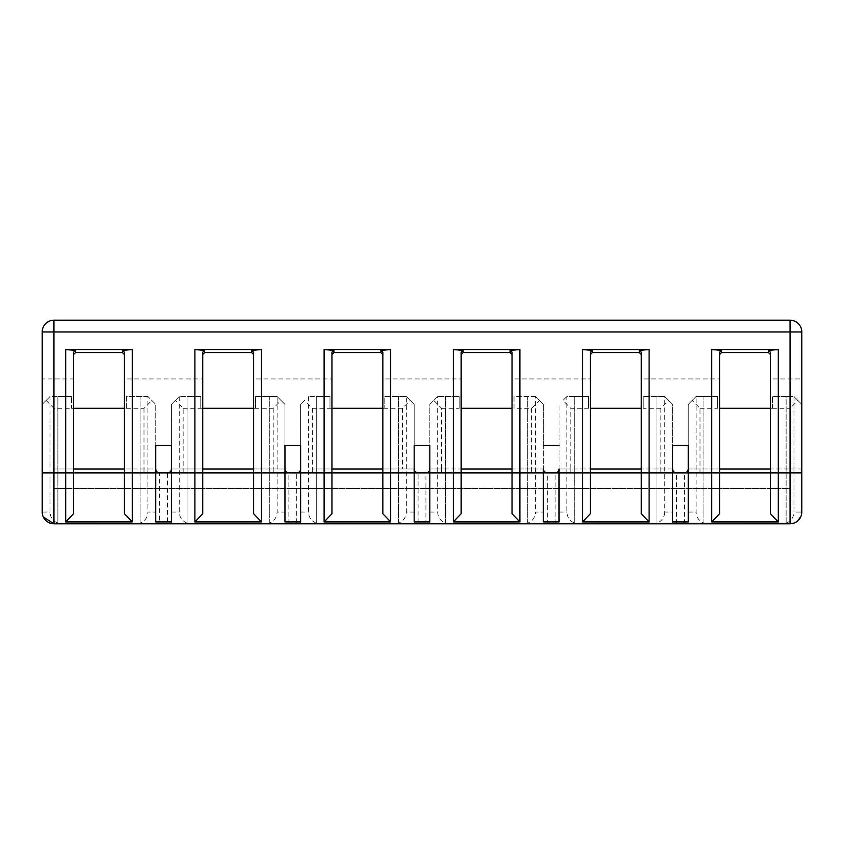 <?xml version="1.0" encoding="UTF-8"?>
<svg xmlns="http://www.w3.org/2000/svg" width="844" height="844" viewBox="0 0 844 844"><rect width="100%" height="100%" fill="white"/><g stroke="black" fill="none" stroke-linecap="round" stroke-linejoin="round"><path stroke-width="0.63" stroke-dasharray="4.22 3.17" d="M790.058 523.765L790.058 488.56L53.942 488.56L790.058 488.56L790.058 523.786L672.594 523.797L672.594 404.381L664.755 396.553L664.755 512.055L672.594 512.055M792.854 523.428L793.571 523.227M800.861 516.612L801.536 514.502M656.927 523.132L656.927 523.797L672.594 523.797L672.594 471.121L676.508 472.904L296.708 472.904L300.622 471.121L300.622 523.797L656.927 523.797L656.927 396.553L656.927 523.132C661.865 521.086 664.471 517.393 664.755 512.055M770.477 352.18L770.477 378.935L801.8 378.935L801.8 331.945C801.093 324.824 797.179 320.91 790.058 320.203L53.942 320.203C46.821 320.91 42.907 324.824 42.2 331.945L42.2 378.935L73.523 378.935L73.523 352.18M770.477 378.935L770.477 468.99L801.8 468.99L801.8 472.904L801.8 378.935M53.953 523.765L53.942 488.56L53.942 523.786L300.622 523.797L300.622 404.381L300.622 471.121M786.133 523.132C791.071 521.086 793.687 517.393 793.972 512.055L793.972 396.553L786.133 396.553L786.133 523.797L786.133 396.553L772.429 396.553L772.429 408.296L719.573 408.296M770.477 408.296L772.429 408.296L772.429 396.553L793.972 396.553L801.8 404.381L801.8 512.055L793.972 512.055M801.8 468.99L801.8 404.381L797.886 400.467L790.058 408.296L790.058 472.904L801.8 472.904L770.477 472.904L770.477 468.99L801.8 468.99M512.055 352.18L512.055 378.935L590.367 378.935L590.367 352.18M382.849 352.18L382.849 378.935L461.151 378.935L461.151 352.18M253.633 352.18L253.633 378.935L331.945 378.935L331.945 352.18M124.427 352.18L124.427 378.935L202.729 378.935L202.729 352.18M641.271 352.18L641.271 378.935L719.573 378.935L719.573 352.18M590.367 378.935L590.367 513.732M555.13 523.797L555.13 472.904L559.044 471.121L559.044 523.797L559.044 404.381L559.044 521.919M559.044 445.495L543.378 445.495L543.378 468.99L512.055 468.99L512.055 513.732M512.055 378.935L512.055 468.99L543.378 468.99L543.378 472.904L512.055 472.904M382.849 378.935L382.849 472.904L414.172 472.904L414.172 445.495L429.828 445.495L429.828 472.904L461.151 472.904L461.151 468.99L441.581 468.99L441.581 408.296L433.742 400.467L437.667 396.553L437.667 512.055C437.952 517.393 440.557 521.086 445.495 523.132L445.495 396.553L445.495 523.132M461.151 378.935L461.151 468.99L429.828 468.99L429.828 523.797L429.828 404.381L433.742 400.467M664.755 396.553L643.223 396.553L664.755 396.553L672.594 404.381L672.594 445.495L688.25 445.495L688.25 404.381L696.078 396.553L717.622 396.553L717.622 408.296L717.622 396.553L696.078 396.553L688.25 404.381L688.25 521.919M703.917 523.132L703.917 396.553L703.917 523.132C698.98 521.086 696.363 517.393 696.078 512.055L696.078 396.553M684.336 523.797L684.336 472.904L700.003 472.904L700.003 408.296L692.164 400.467M676.508 523.797L676.508 472.904L684.336 472.904L688.25 471.121M590.367 472.904L559.044 472.904M672.594 445.495L672.594 472.904L641.271 472.904L641.271 378.935M719.573 513.732L719.573 472.904L688.25 472.904M700.003 472.904L790.058 472.904M288.87 523.797L288.87 472.904L167.492 472.904L171.406 471.121L171.406 523.797L171.406 404.381L179.244 396.553L187.073 396.553L187.073 523.797L187.073 396.553L200.777 396.553L200.777 408.296L255.595 408.296L255.595 396.553L277.127 396.553L255.595 396.553L255.595 408.296L273.213 408.296L281.041 400.467L277.127 396.553L277.127 512.055L284.956 512.055L284.956 523.797L284.956 471.121L288.87 472.904L296.708 472.904L296.708 523.797M73.523 378.935L73.523 472.904L42.2 472.904L167.492 472.904L167.492 523.797M155.75 521.919L155.75 472.904L124.427 472.904L124.427 378.935M183.159 472.904L183.159 408.296L175.33 400.467L171.406 404.381L171.406 468.99L202.729 468.99L202.729 472.904L171.406 472.904L171.406 521.919M284.956 521.919L284.956 472.904L253.633 472.904L253.633 513.732M312.364 472.904L312.364 468.99L331.945 468.99L331.945 472.904L300.622 472.904L300.622 521.919M429.828 521.919L429.828 472.904M793.972 396.553L797.886 400.467M672.594 468.99L641.271 468.99L672.594 468.99L672.594 471.121M543.378 521.919L543.378 472.904M414.172 472.904L414.172 521.919M253.633 378.935L253.633 472.904M719.573 472.904L719.573 378.935M641.271 513.732L641.271 472.904M688.25 445.495L688.25 468.99L719.573 468.99L688.25 468.99M672.594 472.904L672.594 521.919M770.477 513.732L770.477 472.904M461.151 408.296L512.055 408.296M543.378 445.495L543.378 404.381L535.55 396.553L527.722 396.553L527.722 523.132C532.648 521.086 535.265 517.393 535.55 512.055L543.378 512.055L543.378 404.381L535.55 396.553L535.55 512.055M527.722 523.132L527.722 396.553L514.017 396.553L514.017 408.296L531.636 408.296L539.464 400.467M641.271 408.296L590.367 408.296M574.701 523.132L574.701 396.553L588.405 396.553L588.405 408.296L588.405 396.553L566.873 396.553L566.873 512.055C567.157 517.393 569.763 521.086 574.701 523.132L574.701 396.553L566.873 396.553L562.959 400.467L570.787 408.296L588.405 408.296M543.378 512.055L543.378 468.99M543.378 471.121L547.292 472.904L547.292 523.797M643.223 408.296L643.223 396.553L643.223 408.296L660.841 408.296L668.67 400.467M437.667 396.553L459.199 396.553L437.667 396.553L429.828 404.381L429.828 445.495M535.55 396.553L514.017 396.553L514.017 408.296M429.828 471.121L425.914 472.904L425.914 523.797M459.199 396.553L459.199 408.296L459.199 396.553M570.787 472.904L570.787 468.99L559.044 468.99L559.044 471.121M566.873 396.553L562.959 400.467M304.536 400.467L300.622 404.381L304.536 400.467L312.364 408.296L312.364 468.99L331.945 468.99L331.945 378.935M284.956 472.904L284.956 471.121M300.622 445.495L284.956 445.495L284.956 468.99L253.633 468.99L284.956 468.99M42.2 512.002L42.2 404.381L50.028 396.553L50.028 512.055C50.313 517.393 52.929 521.086 57.867 523.132L57.867 396.553L50.028 396.553L42.2 404.381L42.2 472.904L42.2 378.935M202.729 378.935L202.729 468.99L171.406 468.99L171.406 472.904M382.849 472.904L382.849 513.732M57.867 523.132L57.867 396.553L71.571 396.553L50.028 396.553M331.945 408.296L329.983 408.296L329.983 396.553L308.45 396.553L316.278 396.553L316.278 523.797L316.278 396.553L329.983 396.553L329.983 408.296L384.801 408.296L384.801 396.553L406.333 396.553L384.801 396.553L384.801 408.296L402.419 408.296L410.258 400.467L406.333 396.553L406.333 512.055L414.172 512.055L414.172 523.797L414.172 471.121L418.086 472.904L418.086 523.797M398.505 523.132L398.505 396.553L398.505 523.132C403.443 521.086 406.048 517.393 406.333 512.055M316.278 523.132C311.352 521.086 308.735 517.393 308.45 512.055L308.45 396.553M384.801 408.296L382.849 408.296M402.419 408.296L402.419 468.99L382.849 468.99L414.172 468.99L414.172 471.121M414.172 445.495L414.172 404.381L410.258 400.467M406.333 396.553L414.172 404.381L414.172 512.055M300.622 468.99L300.622 472.904M171.406 445.495L155.75 445.495L155.75 471.121L159.664 472.904L159.664 523.797M140.083 523.132L140.083 396.553L140.083 523.132C145.02 521.086 147.637 517.393 147.922 512.055L155.75 512.055L155.75 404.381L147.922 396.553L147.922 512.055M155.75 471.121L155.75 512.055M73.523 408.296L71.571 408.296L71.571 396.553L71.571 408.296L126.378 408.296L126.378 396.553L147.922 396.553L155.75 404.381L155.75 445.495M269.299 523.132L269.299 396.553L269.299 523.132C274.237 521.086 276.843 517.393 277.127 512.055M171.406 468.99L171.406 471.121M187.073 523.132C182.135 521.086 179.529 517.393 179.244 512.055L179.244 396.553L175.33 400.467M202.729 408.296L200.777 408.296L200.777 396.553L179.244 396.553M255.595 408.296L253.633 408.296M284.956 445.495L284.956 404.381L281.041 400.467M277.127 396.553L284.956 404.381L284.956 512.055M155.75 472.904L155.75 468.99L124.427 468.99L155.75 468.99M46.114 400.467L53.942 408.296L71.571 408.296M124.427 513.732L124.427 472.904M43.276 516.929L42.432 514.312M147.922 396.553L126.378 396.553L126.378 408.296L124.427 408.296M126.378 408.296L143.997 408.296L151.836 400.467M559.044 468.99L590.367 468.99L570.787 468.99L570.787 408.296M688.25 512.055L696.078 512.055M700.003 408.296L717.622 408.296M772.429 408.296L790.058 408.296M660.841 408.296L660.841 472.904M441.581 408.296L459.199 408.296M531.636 408.296L531.636 472.904M441.581 472.904L441.581 468.99L429.828 468.99M429.828 512.055L437.667 512.055M559.044 512.055L566.873 512.055M42.2 512.055L50.028 512.055M300.622 512.055L308.45 512.055M312.364 408.296L329.983 408.296M414.172 468.99L402.419 468.99L402.419 472.904M171.406 512.055L179.244 512.055M183.159 408.296L200.777 408.296M273.213 408.296L273.213 472.904M53.942 472.904L53.942 408.296M53.942 468.99L73.523 468.99L53.942 468.99M143.997 408.296L143.997 472.904"/><path stroke-width="1.27" d="M801.8 472.904L790.058 472.904L790.058 523.765A11.753 11.753 0 0 0 801.8 512.013L801.8 331.945A11.742 11.742 0 0 0 790.058 320.203L53.942 320.203A11.742 11.742 0 0 0 42.2 331.945L42.2 512.002A11.753 11.753 0 0 0 53.942 523.765L792.854 523.428M793.571 523.227L794.141 523.027M794.215 522.995L794.911 522.71M795.639 522.352L796.43 521.877M796.472 521.856L797.137 521.392M797.274 521.286L800.861 516.612M801.536 514.502L801.8 512.076M778.305 521.919L770.477 513.732L770.477 472.904L711.745 472.904L711.745 521.919L778.305 521.919L778.305 349.564L768.515 350.376L768.515 352.57L770.477 354.543M688.25 521.919L688.25 445.495L672.594 445.495L672.594 521.919L688.25 521.919M649.099 521.919L649.099 472.904L590.367 472.904L590.367 352.18L592.319 350.376L582.529 349.564L582.529 521.919L649.099 521.919L641.271 513.732L641.271 352.18L639.309 350.376L649.099 349.564L582.529 349.564M547.197 472.904L547.292 472.904C544.897 472.651 543.589 471.342 543.378 468.99L543.378 521.919L559.044 521.919L559.044 468.99C558.812 471.363 557.504 472.672 555.13 472.904M519.883 521.919L519.883 472.904L512.055 472.904L512.055 513.732L519.883 521.919L453.323 521.919L453.323 472.904L429.828 472.904L429.828 445.495L414.172 445.495L414.172 521.919L429.828 521.919L429.828 472.904L390.677 472.904L390.677 349.564L324.117 349.564L324.117 521.919L390.677 521.919L390.677 472.904L331.945 472.904L331.945 513.732L331.945 472.904L300.622 472.904L300.622 445.495L284.956 445.495L284.956 521.919L300.622 521.919L300.622 472.904L261.471 472.904L261.471 349.564L194.901 349.564L194.901 521.919L261.471 521.919L261.471 472.904L202.729 472.904L202.729 513.732L202.729 472.904L171.406 472.904L171.406 445.495L171.406 468.99C171.174 471.363 169.876 472.672 167.492 472.904M171.406 521.919L171.406 472.904L155.75 472.904L155.75 521.919L171.406 521.919M132.255 521.919L132.255 349.564L65.695 349.564L75.485 350.376L73.523 352.18L73.523 513.732L65.695 521.919L132.255 521.919L124.427 513.732L124.427 472.904L65.695 472.904L65.695 521.919M790.058 523.797L53.942 523.797M43.276 516.929L53.942 523.765L53.942 472.904L65.695 472.904L65.695 349.564M132.255 349.564L122.464 350.376L124.427 352.18L124.427 472.904L155.75 472.904L155.75 445.495L171.406 445.495M453.323 349.564L453.323 472.904L512.055 472.904L512.055 352.18L510.103 350.376L519.883 349.564L453.323 349.564L463.113 350.376L461.151 352.18L461.151 513.732L453.323 521.919M519.883 349.564L519.883 472.904L590.367 472.904L590.367 513.732L582.529 521.919M543.378 445.495L559.044 445.495M649.099 349.564L649.099 472.904L711.745 472.904L711.745 349.564L778.305 349.564M639.309 350.376L639.309 352.57L592.319 352.57L592.319 350.376M590.367 354.543L592.319 352.57M510.103 350.376L510.103 352.57L512.055 354.543M510.103 352.57L463.113 352.57L463.113 350.376M461.151 354.543L463.113 352.57M331.945 354.543L333.897 352.57L380.887 352.57L382.849 354.543M202.729 354.543L204.691 352.57L251.681 352.57L253.633 354.543M73.523 354.543L75.485 352.57L122.464 352.57L124.427 354.543M768.515 352.57L721.536 352.57L721.536 350.376L719.573 352.18L719.573 513.732L711.745 521.919M719.573 354.543L721.536 352.57M639.309 352.57L641.271 354.543M461.151 472.904L461.151 513.732M688.25 445.495L688.25 468.99C688.039 471.342 686.731 472.651 684.336 472.904M719.573 408.296L770.477 408.296M261.471 521.919L253.633 513.732L253.633 352.18L251.681 350.376L261.471 349.564M676.434 472.904L676.508 472.904C674.124 472.672 672.826 471.363 672.594 468.99L672.594 445.495M721.536 350.376L711.745 349.564M42.2 472.904L53.942 472.904L53.942 331.945L790.058 331.945L790.058 472.904L770.477 472.904L770.477 352.18L768.515 350.376M512.055 408.296L461.151 408.296M590.367 408.296L641.271 408.296M429.828 445.495L429.828 468.99C429.596 471.363 428.298 472.672 425.914 472.904M390.677 521.919L382.849 513.732L382.849 352.18L380.887 350.376L390.677 349.564M333.897 352.57L333.897 350.376L324.117 349.564M333.897 350.376L331.945 352.18L331.945 472.904M418.002 472.904L418.086 472.904C415.702 472.672 414.404 471.363 414.172 468.99L414.172 445.495M300.622 445.495L300.622 468.99C300.39 471.363 299.082 472.672 296.708 472.904M382.849 408.296L331.945 408.296M331.945 513.732L324.117 521.919M204.691 352.57L204.691 350.376L202.729 352.18L202.729 472.904M204.691 350.376L194.901 349.564M288.817 472.904L288.87 472.904C286.475 472.651 285.166 471.342 284.956 468.99L284.956 445.495M253.633 408.296L202.729 408.296M202.729 513.732L194.901 521.919M155.75 445.495L155.75 468.99C155.961 471.342 157.269 472.651 159.664 472.904L159.548 472.904M73.523 513.732L73.523 472.904M42.432 514.312L42.2 512.055M124.427 408.296L73.523 408.296M790.058 320.203L790.058 331.945L801.8 331.945M42.2 331.945L53.942 331.945L53.942 320.203M770.477 468.99L719.573 468.99M251.681 350.376L251.681 352.57M512.055 468.99L461.151 468.99M641.271 468.99L590.367 468.99M380.887 350.376L380.887 352.57M382.849 468.99L331.945 468.99M253.633 468.99L202.729 468.99M122.464 350.376L122.464 352.57M75.485 352.57L75.485 350.376M124.427 468.99L73.523 468.99"/></g></svg>

